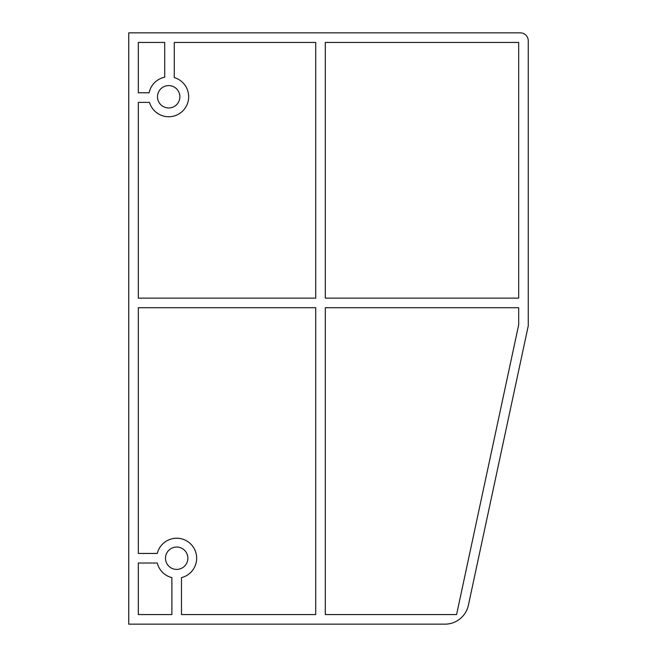 <?xml version="1.0" encoding="UTF-8"?>
<svg xmlns="http://www.w3.org/2000/svg" width="657" height="657" viewBox="0 0 657 657"><rect width="100%" height="100%" fill="white"/><g stroke="black" fill="none" stroke-linecap="round" stroke-linejoin="round"><path stroke-width="0.99" d="M128.739 32.85L128.739 624.15L444.961 624.15A23.972 23.972 0 0 0 468.4 605.204L528.261 325.864L528.261 40.841A7.991 7.991 0 0 0 520.27 32.85L128.739 32.85M325.305 614.558L456.59 614.558L518.677 324.845L518.677 307.722L325.305 307.722L325.305 614.558M518.677 298.138L518.677 42.442L325.305 42.442L325.305 298.138L518.677 298.138M181.472 577.626L181.472 614.558L315.713 614.558L315.713 307.722L138.323 307.722L138.323 553.432L157.286 553.432A19.973 19.973 0 0 1 196.591 556.619A19.973 19.973 0 0 1 181.472 577.626M164.693 42.442L138.323 42.442L138.323 92.777L149.114 92.777A19.981 19.981 0 0 1 164.693 77.198L164.693 42.442M138.323 563.024L138.323 614.558L171.888 614.558L171.888 577.618A19.981 19.981 0 0 1 157.286 563.024L138.323 563.024M149.509 102.369L138.323 102.369L138.323 298.138L315.713 298.138L315.713 42.442L174.286 42.442L174.286 77.592A19.973 19.973 0 0 1 182.818 110.893A19.973 19.973 0 0 1 149.509 102.369M157.499 96.776A11.185 11.185 0 0 1 168.693 85.591A11.185 11.185 0 0 1 179.878 96.776A11.185 11.185 0 0 1 168.693 107.962A11.185 11.185 0 0 1 157.499 96.776M165.49 558.228A11.185 11.185 0 0 1 176.684 547.043A11.185 11.185 0 0 1 187.869 558.228A11.185 11.185 0 0 1 176.684 569.414A11.185 11.185 0 0 1 165.49 558.228"/></g></svg>
